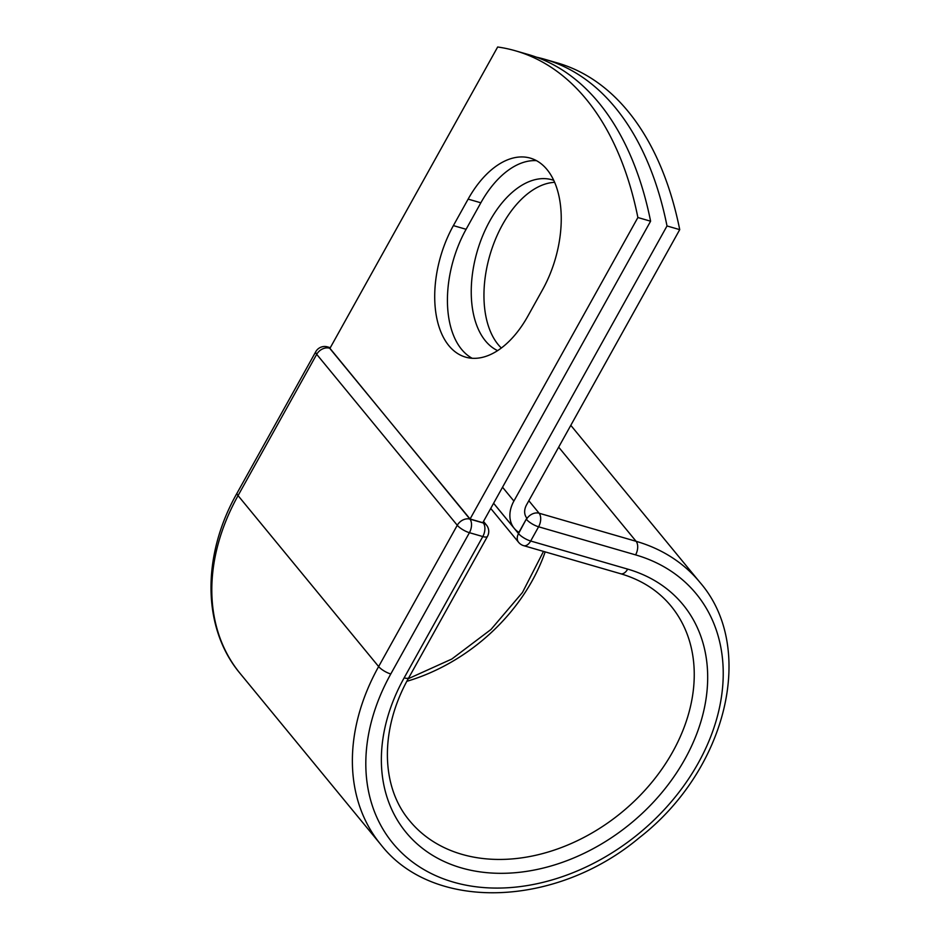 <?xml version="1.0" encoding="UTF-8"?>
<svg xmlns="http://www.w3.org/2000/svg" width="940" height="940" viewBox="0 0 940 940"><rect width="100%" height="100%" fill="white"/><g stroke="black" fill="none" stroke-linecap="round" stroke-linejoin="round"><path stroke-width="1.41" d="M547.021 169.553A89.805 52.017 -73.8 0 0 530.348 158.132A89.805 52.017 -73.8 0 0 468.132 199.116L453.386 225.612A89.805 52.017 -73.8 0 0 465.629 357.141A89.805 52.017 -73.8 0 0 527.845 316.157L542.591 289.661A89.805 52.017 -73.8 0 0 547.021 169.553M536.493 160.67A89.805 52.017 -73.8 0 0 480.845 202.793L466.099 229.29A89.805 52.017 -73.8 0 0 472.186 358.293M501.349 348.035A89.805 52.017 106.2 0 1 498.177 344.592A89.805 52.017 106.2 0 1 492.337 247.502A89.805 52.017 106.2 0 1 554.612 182.325M497.636 350.632A89.805 52.017 106.2 0 1 485.463 340.914A89.805 52.017 106.2 0 1 482.737 235.658A89.805 52.017 106.2 0 1 552.109 179.81A89.805 52.017 106.2 0 1 553.719 180.327M536.364 57.152A380.536 220.43 -73.8 0 1 544.648 59.255A380.536 220.43 -73.8 0 1 667.012 225.964L513.898 501.055A31.666 23.994 140.6 0 0 514.227 528.339A31.666 23.994 140.6 0 0 518.904 532.393L526.271 519.162A10.152 7.685 -39.4 0 1 526.882 518.163L526.659 517.893M544.648 59.255L557.361 62.933A380.536 220.43 106.2 0 1 679.726 229.642L526.611 504.733A15.428 11.691 140.6 0 0 526.776 518.034A15.428 11.691 140.6 0 0 526.882 518.163M667.012 225.964L679.726 229.642M516.765 530.865L518.539 533.039L518.904 532.393M650.598 221.206L482.796 522.687L470.082 518.998L329.858 348.481L497.66 47A380.536 220.43 106.2 0 1 515.519 50.819A380.536 220.43 106.2 0 1 637.884 217.528L650.598 221.206A380.536 220.43 106.2 0 0 528.233 54.497L515.519 50.819M470.082 518.998L637.884 217.528M480.845 202.793L468.132 199.116M502.524 487.226L513.898 501.055M493.594 503.288L518.528 533.603L526.271 519.162M627.673 569.111A179.282 135.83 140.6 0 1 684.884 759.168A179.282 135.83 140.6 0 1 461.364 867.902A179.282 135.83 140.6 0 1 404.153 677.857A10.152 3.055 -150.9 0 0 408.818 677.681L487.461 536.388A10.152 3.055 -150.9 0 1 482.796 536.564L469.424 532.686A10.152 3.055 -150.9 0 1 457.275 525.272L378.632 666.566L238.055 495.615A206.506 156.463 140.6 0 0 240.241 673.604L380.806 844.555A206.506 156.463 140.6 0 1 378.632 666.566A10.152 3.055 -150.9 0 0 390.781 673.98A196.354 148.767 140.6 0 0 453.444 882.143A196.354 148.767 140.6 0 0 698.267 763.033A196.354 148.767 140.6 0 0 635.593 554.882A10.152 5.875 -73.8 0 0 636.098 541.311L539.102 513.216A10.152 5.875 106.2 0 1 538.596 526.788L530.677 541.017A10.152 5.875 106.2 0 1 523.651 545.658L620.647 573.741A10.152 5.875 -73.8 0 0 627.673 569.111L530.677 541.017A10.152 3.055 29.1 0 1 518.528 533.603A10.152 7.685 -39.4 0 0 518.633 542.356A10.152 10.152 0 0 0 523.651 545.658M635.593 554.882L538.596 526.788A10.152 3.055 29.1 0 1 526.447 519.374A10.152 7.685 -39.4 0 1 539.102 513.216L528.832 500.738M380.806 844.555C433.293 912.211 556.21 907.511 639.365 837.681C726.561 770.13 757.053 647.825 699.818 582.236A206.506 156.463 140.6 0 0 636.098 541.311L558.665 447.146M329.94 348.34L469.918 519.115A10.152 7.685 -39.4 0 0 457.275 525.272L316.698 354.321L238.055 495.615A10.152 3.055 -150.9 0 1 237.138 492.983C201.501 555.646 202.1 628.343 240.241 673.604M406.844 681.312A169.13 128.145 140.6 0 0 545.165 551.886M408.818 677.681C379.513 729.417 380.724 786.721 409.676 820.82A169.13 128.145 140.6 0 0 621.704 812.371A169.13 128.145 140.6 0 0 670.948 605.971C658.282 590.661 641.515 579.91 620.647 573.741M404.153 677.857L482.796 536.564A10.152 5.875 -73.8 0 0 483.301 522.993L482.89 522.499M390.781 673.98L469.424 532.686A10.152 5.875 -73.8 0 0 469.918 519.115L483.301 522.993A10.152 7.685 -39.4 0 1 486.427 525.002A10.152 10.152 0 0 1 487.461 536.388M330.293 347.694L327.473 346.884A10.152 5.875 -73.8 0 1 329.353 348.176A10.152 7.685 -39.4 0 0 316.698 354.321A10.152 3.055 -150.9 0 1 315.781 351.689L237.138 492.983M466.099 229.29L453.386 225.612M493.606 503.253L514.227 528.339M570.803 425.338L699.818 582.236M408.23 678.739L451.799 659.046L490.986 629.471L522.44 592.517L543.496 551.404M490.727 508.423L518.633 542.356M483.489 521.43L486.427 525.002M327.473 346.884A10.152 10.152 0 0 0 315.781 351.689"/></g></svg>
